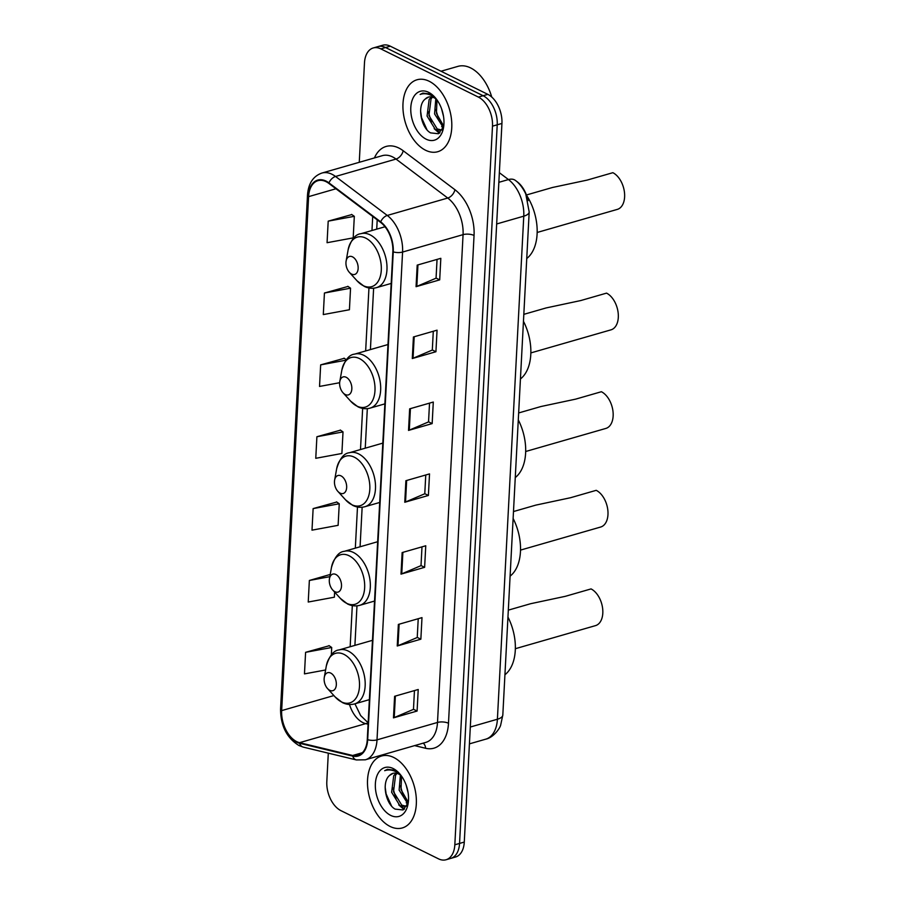 <?xml version="1.0" encoding="UTF-8"?>
<svg xmlns="http://www.w3.org/2000/svg" width="905" height="905" viewBox="0 0 905 905"><rect width="100%" height="100%" fill="white"/><g stroke="black" fill="none" stroke-linecap="round" stroke-linejoin="round"><path stroke-width="1.36" d="M515.341 180.389C516.54 181.226 521.348 184.722 525.76 193.919L529.187 211.962L502.818 715.029L500.669 725.12C499.877 728.446 493.44 737.575 485.714 739.181A31.2 19.209 -106.1 0 0 497.399 719.237L523.769 216.171A31.2 19.209 -106.1 0 0 508.463 179.563A15.6 9.514 -53 0 1 515.341 180.389L517.275 181.837A23.394 14.401 73.9 0 1 528.056 200.639M328.3 753.164L326.818 781.558A23.394 14.401 -106.1 0 0 340.925 810.642L438.461 858.822A23.394 14.401 -106.1 0 0 446.063 859.75L455.509 857.035A23.394 14.401 -106.1 0 0 464.276 842.069L501.936 123.442A23.394 14.401 -106.1 0 0 487.829 94.358L390.293 46.178A23.394 14.401 -106.1 0 0 382.691 45.25L377.962 46.608A23.394 14.401 -106.1 0 1 385.564 47.535A23.394 14.401 -106.1 0 0 377.962 46.608L373.245 47.965A23.394 14.401 -106.1 0 0 364.477 62.931L359.262 162.3M450.781 858.393A23.394 14.401 -106.1 0 0 459.548 843.437L497.218 124.811A23.394 14.401 -106.1 0 0 483.1 95.715L385.564 47.535L483.1 95.715A23.394 14.401 -106.1 0 1 497.218 124.811L459.548 843.437A23.394 14.401 -106.1 0 1 450.781 858.393M390.123 826.469A37.433 23.044 -106.1 0 0 402.284 827.951A37.433 23.044 -106.1 0 0 415.983 794.907A37.433 23.044 -106.1 0 0 393.743 757.485A37.433 23.044 -106.1 0 0 381.571 756.003A37.433 23.044 -106.1 0 0 367.882 789.047A37.433 23.044 -106.1 0 0 390.123 826.469A37.433 23.044 -106.1 0 0 402.284 827.951A37.433 23.044 -106.1 0 0 415.983 794.907A37.433 23.044 -106.1 0 0 393.743 757.485A37.433 23.044 -106.1 0 0 381.571 756.003A37.433 23.044 -106.1 0 0 367.882 789.047A37.433 23.044 -106.1 0 0 390.123 826.469M425.565 150.241A37.433 23.044 -106.1 0 0 437.726 151.723A37.433 23.044 -106.1 0 0 451.414 118.679A37.433 23.044 -106.1 0 0 429.174 81.258A37.433 23.044 -106.1 0 0 417.013 79.776A37.433 23.044 -106.1 0 0 403.325 112.82A37.433 23.044 -106.1 0 0 425.565 150.241A37.433 23.044 -106.1 0 0 437.726 151.723A37.433 23.044 -106.1 0 0 451.414 118.679A37.433 23.044 -106.1 0 0 429.174 81.258A37.433 23.044 -106.1 0 0 417.013 79.776A37.433 23.044 -106.1 0 0 403.325 112.82A37.433 23.044 -106.1 0 0 425.565 150.241M296.716 741.636A24.955 15.362 73.9 0 1 281.659 710.606L308.594 196.645A24.955 15.362 73.9 0 1 317.949 180.683A24.955 15.362 73.9 0 1 328.866 183.421L380.598 222.392A24.955 15.362 73.9 0 1 392.849 251.68L367.283 739.487A24.955 15.362 73.9 0 1 357.928 755.437A24.955 15.362 73.9 0 1 352.667 755.494L299.555 742.677A24.955 15.362 73.9 0 1 296.716 741.636M296.682 742.202A25.578 15.747 -106.1 0 0 299.589 743.277L352.701 756.094A25.578 15.747 -106.1 0 0 367.69 739.69L393.256 251.884A25.578 15.747 -106.1 0 0 380.7 221.861L328.956 182.889A25.578 15.747 -106.1 0 0 308.186 196.442L281.251 710.402A25.578 15.747 -106.1 0 0 296.682 742.202M351.807 214.576L328.198 221.148L327.067 242.71L353.188 237.879L354.319 216.318L351.581 214.417M348.04 286.433L324.431 293.016L323.3 314.578L349.421 309.748L350.552 288.186L347.814 286.285M344.273 358.301L320.664 364.873L319.533 386.435L339.647 382.713M329.205 645.751L305.596 652.324L304.465 673.886L325.608 669.983M336.739 502.026L313.13 508.599L311.999 530.16L338.119 525.33L339.251 503.768L336.524 501.868M340.506 430.158L316.897 436.742L315.766 458.303L341.886 453.473L343.018 431.911L340.28 430.011M446.063 859.75A23.394 14.401 -106.1 0 0 454.83 844.795L492.49 126.168A23.394 14.401 -106.1 0 0 478.383 97.084L380.847 48.893A23.394 14.401 -106.1 0 0 373.245 47.965M413.427 336.977L437.058 330.178L435.927 351.74L412.295 358.538L413.427 336.977M417.194 265.12L440.826 258.321L439.694 279.871L416.062 286.681L417.194 265.12M402.137 552.57L425.757 545.772L424.626 567.322L401.006 574.132L402.137 552.57M398.37 624.427L421.99 617.629L420.859 639.19L397.238 645.989L398.37 624.427M394.603 696.296L418.223 689.497L417.092 711.047L393.471 717.857L394.603 696.296M409.66 408.845L433.291 402.046L432.16 423.597L408.528 430.407L409.66 408.845M405.893 480.702L429.524 473.903L428.393 495.465L404.773 502.264L405.893 480.702M330.223 574.46L309.363 580.467L308.232 602.029L334.364 597.198L334.624 592.096M428.393 495.465L424.773 493.678M425.757 474.989L424.773 493.768L405.531 502.004A6.245 2.41 -177 0 1 404.773 502.264M432.16 423.597L428.54 421.821M429.524 403.132L428.54 421.911L409.298 430.135A6.245 2.41 -177 0 1 408.528 430.407M417.092 711.047L413.472 709.271M414.456 690.583L413.472 709.362L394.229 717.586A6.245 2.41 -177 0 1 393.471 717.857M420.859 639.19L417.239 637.403M418.223 618.715L417.239 637.493L397.996 645.729A6.245 2.41 -177 0 1 397.238 645.989M424.626 567.322L421.006 565.546M421.99 546.858L421.006 565.636L401.763 573.861A6.245 2.41 -177 0 1 401.006 574.132M439.694 279.871L436.074 278.095M437.047 259.407L436.063 278.186L416.82 286.41A6.245 2.41 -177 0 1 416.062 286.681M435.927 351.74L432.307 349.952M433.291 331.264L432.307 350.043L413.053 358.278A6.245 2.41 -177 0 1 412.295 358.538M316.897 436.742L343.018 431.911M313.13 508.599L339.251 503.768M309.363 580.467L329.827 576.677M305.596 652.324L331.716 647.494L331.332 654.949M331.716 647.494L328.99 645.593M320.664 364.873L346.004 360.19M346.355 359.738L344.047 358.142M324.431 293.016L350.552 288.186M328.198 221.148L354.319 216.318M407.872 803.787L399.128 790.122L400.372 775.042M401.22 775.698A17.636 10.86 -106.1 0 0 398.686 774.024A17.636 10.86 -106.1 0 0 392.962 773.334A17.636 10.86 -106.1 0 0 389.716 775.347L393.166 773.277M407.307 805.224L405.01 806.559L399.897 805.676L391.627 792.282L393.732 775.676L395.994 773.153M406.911 806.016L405.01 806.559M405.926 806.197L401.775 805.145L393.505 791.751L395.598 775.144L397.024 773.379M408.076 792.565L406.119 785.008M408.302 802.35L401.006 789.59L401.548 776.151M399.942 774.069L394.885 770.257L387.419 769.341L384.682 770.675C388.584 769.341 392.634 769.85 396.82 772.18L400.791 775.121M390.7 815.405A25.431 15.657 -106.1 0 0 408.076 803.844A25.431 15.657 -106.1 0 0 399.297 773.334A25.431 15.657 -106.1 0 0 393.155 768.537A25.431 15.657 -106.1 0 0 375.371 783.787A25.431 15.657 -106.1 0 0 390.7 815.405M389.716 775.347C381.209 781.841 385.7 804.206 395.157 809.115L403.008 809.964L408.132 802.961M384.682 770.675L387.589 769.295M391.503 805.936L386.13 793.934L385.145 787.079M404.535 808.991L401.119 806.276M395.96 798.527L392.917 787.938M403.46 796.366L400.417 785.778M403.924 809.443L398.72 804.896M407.669 804.364L406.221 802.735M515.341 648.704L595.501 625.626A19.503 12.003 -106.1 0 0 602.628 608.409A19.503 12.003 -106.1 0 0 591.044 588.917L565.308 596.327L530.669 603.703L508.316 610.14M330.687 673.071A9.355 5.758 -106.1 0 0 324.295 677.325A9.355 5.758 -106.1 0 0 327.519 688.558A9.355 5.758 -106.1 0 0 329.782 690.323A9.355 5.758 -106.1 0 0 336.332 684.712A9.355 5.758 -106.1 0 0 330.687 673.071M504.933 674.745A42.897 26.415 -106.1 0 0 507.954 617.063M520.499 550.104L600.671 527.027A19.503 12.003 -106.1 0 0 607.798 509.82A19.503 12.003 -106.1 0 0 596.214 490.329L570.478 497.739L535.828 505.114L513.486 511.551M335.857 574.483A9.355 5.758 -106.1 0 0 329.454 578.736A9.355 5.758 -106.1 0 0 332.689 589.958A9.355 5.758 -106.1 0 0 334.952 591.723A9.355 5.758 -106.1 0 0 341.502 586.112A9.355 5.758 -106.1 0 0 335.857 574.483M510.092 576.157A42.897 26.415 -106.1 0 0 513.124 518.475M525.669 451.505L605.83 428.438A19.503 12.003 -106.1 0 0 612.968 411.221A19.503 12.003 -106.1 0 0 601.384 391.729L575.637 399.139L540.998 406.515L518.644 412.952M341.015 475.883A9.355 5.758 -106.1 0 0 334.624 480.136A9.355 5.758 -106.1 0 0 337.859 491.37A9.355 5.758 -106.1 0 0 340.11 493.135A9.355 5.758 -106.1 0 0 346.66 487.512A9.355 5.758 -106.1 0 0 341.015 475.883M515.262 477.557A42.897 26.415 -106.1 0 0 518.282 419.875M530.839 352.916L610.999 329.839A19.503 12.003 -106.1 0 0 618.126 312.621A19.503 12.003 -106.1 0 0 606.542 293.13L580.806 300.539L546.168 307.926L523.814 314.352M346.185 377.283A9.355 5.758 -106.1 0 0 339.794 381.537A9.355 5.758 -106.1 0 0 343.029 392.77A9.355 5.758 -106.1 0 0 345.28 394.535A9.355 5.758 -106.1 0 0 351.83 388.924A9.355 5.758 -106.1 0 0 346.185 377.283M520.432 378.969A42.897 26.415 -106.1 0 0 523.452 321.275M537.151 232.472L617.312 209.394A19.503 12.003 -106.1 0 0 624.439 192.188A19.503 12.003 -106.1 0 0 612.855 172.697L587.119 180.106L552.48 187.482L526.427 194.982M352.498 256.85A9.355 5.758 -106.1 0 0 346.106 261.104A9.355 5.758 -106.1 0 0 349.341 272.326A9.355 5.758 -106.1 0 0 351.593 274.091A9.355 5.758 -106.1 0 0 358.142 268.48A9.355 5.758 -106.1 0 0 352.498 256.85M526.744 258.525A42.897 26.415 -106.1 0 0 526.529 195.254M491.743 97.05A38.994 24.005 -106.1 0 0 470.6 67.909A38.994 24.005 -106.1 0 0 457.93 66.37L441.018 71.235M443.314 127.548L434.57 113.894L435.803 98.815M436.663 99.471A17.636 10.86 -106.1 0 0 434.129 97.797A17.636 10.86 -106.1 0 0 428.404 97.107A17.636 10.86 -106.1 0 0 425.158 99.12L428.597 97.05M442.737 128.996L440.452 130.331L435.339 129.449L427.07 116.055L429.162 99.448L431.436 96.926M442.341 129.788L440.452 130.331M441.369 129.969L437.206 128.917L428.936 115.523L431.04 98.916L432.466 97.152M443.507 116.338L441.561 108.781M443.733 126.123L436.436 113.363L436.991 99.923M435.373 97.842L430.327 94.03L422.861 93.113L420.124 94.448C424.026 93.113 428.076 93.622 432.262 95.953L436.233 98.894M426.142 139.178A25.431 15.657 -106.1 0 0 443.518 127.616A25.431 15.657 -106.1 0 0 434.739 97.107A25.431 15.657 -106.1 0 0 428.597 92.31A25.431 15.657 -106.1 0 0 410.802 107.559A25.431 15.657 -106.1 0 0 426.142 139.178M425.158 99.12C416.651 105.614 421.142 127.978 430.599 132.888L438.45 133.736L443.574 126.734M420.124 94.448L423.031 93.068M426.945 129.709L421.572 117.707L420.587 110.851M439.966 132.764L436.561 130.048M431.402 122.299L428.348 111.711M438.902 120.139L435.848 109.55M439.355 133.216L434.162 128.668M443.099 128.137L441.663 126.508M464.276 842.069L454.83 844.795M390.293 46.178L380.847 48.893M487.829 94.358L478.383 97.084M501.936 123.442L492.49 126.168M502.818 715.029A15.6 6.018 -177 0 1 497.399 719.237L470.306 727.032M499.356 172.708L508.463 179.563L498.859 182.324M529.187 211.962A15.6 6.018 -177 0 1 523.769 216.171L496.675 223.965M281.659 710.606L333.888 695.572M349.488 704.486A24.955 15.362 -106.1 0 0 362.86 722.586A24.955 15.362 -106.1 0 0 365.699 723.638L368.086 724.204M374.432 157.934A38.994 24.005 73.9 0 1 398.788 148.001A38.994 24.005 73.9 0 1 403.166 150.728L454.91 189.699A38.994 24.005 73.9 0 1 474.05 235.458L448.484 723.265A38.994 24.005 73.9 0 1 425.633 748.277L414.614 745.618M328.956 182.889A7.794 4.751 -53 0 1 335.529 176.475L396.017 159.065A31.2 19.209 -106.1 0 0 392.51 156.882A31.2 19.209 -106.1 0 0 382.374 155.649L321.886 173.059A31.2 19.209 73.9 0 1 335.529 176.475L387.272 215.447A31.2 19.209 73.9 0 1 402.578 252.054L377.012 739.86A7.794 3.009 -177 0 1 367.69 739.69M308.186 196.442A7.794 3.009 -177 0 1 307.496 195.107L280.561 709.067C280.641 725.81 286.783 737.982 299.001 745.55L303.288 747.123A7.794 5.803 -76.4 0 1 299.589 743.277M393.256 251.884A7.794 3.009 3 0 0 402.578 252.054L463.066 234.644A31.2 19.209 -106.1 0 0 447.749 198.037L396.017 159.065A7.794 4.751 127 0 0 403.166 150.728M380.7 221.861A7.794 4.751 -53 0 1 387.272 215.447L447.749 198.037A7.794 4.751 127 0 0 454.91 189.699M303.288 747.123L356.4 759.94A7.794 5.803 -76.4 0 1 352.701 756.094M448.484 723.265A7.794 3.009 -177 0 0 437.5 722.45L377.012 739.86A31.2 19.209 73.9 0 1 365.326 759.804L425.803 742.394A31.2 19.209 -106.1 0 0 437.5 722.45L463.066 234.644A7.794 3.009 -177 0 1 474.05 235.458M280.561 709.067A7.794 3.009 3 0 0 281.251 710.402M425.633 748.277A7.794 5.803 103.6 0 0 423.167 743.152M308.594 196.645L335.959 188.76M372.713 216.453L371.966 230.515M368.957 287.971L365.654 350.959M362.645 408.415L360.495 449.547M357.486 507.004L355.326 548.147M352.317 605.603L350.156 646.747M299.555 742.677L365.699 723.638A14.039 10.441 103.6 0 1 368.131 723.287M352.667 755.494L362.419 752.689M406.65 480.487L405.531 502.004M402.883 552.355L401.763 573.861M399.116 624.212L397.996 645.729M395.361 696.081L394.229 717.586M410.418 408.63L409.298 430.135M414.185 336.762L413.053 358.278M417.952 264.905L416.82 286.41M327.519 688.558L335.212 697.02A25.793 15.883 -106.1 0 0 341.434 701.884A25.793 15.883 -106.1 0 0 359.477 686.409A25.793 15.883 -106.1 0 0 343.923 654.349A25.793 15.883 -106.1 0 0 326.298 666.08L324.295 677.325M369.364 699.644L354.624 703.898A28.078 17.285 -106.1 0 0 364.896 679.112A28.078 17.285 -106.1 0 0 348.21 651.046A28.078 17.285 -106.1 0 0 339.092 649.926C333.583 650.457 329.318 655.842 326.298 666.08M332.689 589.958L340.382 598.42A25.793 15.883 -106.1 0 0 346.604 603.284A25.793 15.883 -106.1 0 0 364.647 587.82A25.793 15.883 -106.1 0 0 349.092 555.749A25.793 15.883 -106.1 0 0 331.468 567.48L329.454 578.736M374.534 601.056L359.794 605.298A28.078 17.285 -106.1 0 0 370.055 580.512A28.078 17.285 -106.1 0 0 353.38 552.446A28.078 17.285 -106.1 0 0 344.251 551.337C338.753 551.858 334.488 557.242 331.468 567.48M337.859 491.37L345.54 499.832A25.793 15.883 -106.1 0 0 351.762 504.685A25.793 15.883 -106.1 0 0 369.817 489.22A25.793 15.883 -106.1 0 0 354.262 457.161A25.793 15.883 -106.1 0 0 336.637 468.881L334.624 480.136M379.704 502.456L364.953 506.698A28.078 17.285 -106.1 0 0 375.224 481.924A28.078 17.285 -106.1 0 0 358.55 453.846A28.078 17.285 -106.1 0 0 349.421 452.738C343.911 453.269 339.658 458.643 336.637 468.881M343.029 392.77L350.71 401.232A25.793 15.883 -106.1 0 0 356.932 406.096A25.793 15.883 -106.1 0 0 374.975 390.632A25.793 15.883 -106.1 0 0 359.421 358.561A25.793 15.883 -106.1 0 0 341.807 370.292L339.794 381.537M384.874 403.868L370.122 408.11A28.078 17.285 -106.1 0 0 380.394 383.324A28.078 17.285 -106.1 0 0 363.708 355.258A28.078 17.285 -106.1 0 0 354.59 354.138C349.081 354.67 344.816 360.054 341.807 370.292M349.341 272.326L357.023 280.788A25.793 15.883 -106.1 0 0 363.244 285.652A25.793 15.883 -106.1 0 0 381.288 270.188A25.793 15.883 -106.1 0 0 365.733 238.117A25.793 15.883 -106.1 0 0 348.12 249.848L346.106 261.104M391.186 283.423L376.435 287.666A28.078 17.285 -106.1 0 0 386.707 262.88A28.078 17.285 -106.1 0 0 370.021 234.814A28.078 17.285 -106.1 0 0 360.903 233.705C355.394 234.225 351.129 239.61 348.12 249.848M485.714 739.181L469.423 743.865M356.4 759.94L365.326 759.804M321.886 173.059C313.141 176.17 308.345 183.511 307.496 195.107M368.154 722.812L360.643 715.55L354.93 703.807M377.204 219.836L376.718 229.146M373.629 288.197L370.405 349.59M367.317 408.641L365.247 448.19M362.147 507.241L360.077 546.778M356.977 605.83L354.907 645.378M354.624 703.898C350.574 705.018 346.513 704.576 342.418 702.585L335.212 697.02M372.475 640.321L339.092 649.926M359.794 605.298C355.744 606.418 351.683 605.977 347.588 603.997L340.382 598.42M377.645 541.722L344.251 551.337M364.953 506.698C360.914 507.818 356.842 507.388 352.758 505.397L345.54 499.832M382.815 443.122L349.421 452.738M370.122 408.11C366.084 409.23 362.011 408.789 357.928 406.798L350.71 401.232M387.985 344.534L354.59 354.138M376.435 287.666C372.396 288.786 368.324 288.344 364.229 286.365L357.023 280.788M385.01 226.759L360.903 233.705"/></g></svg>
